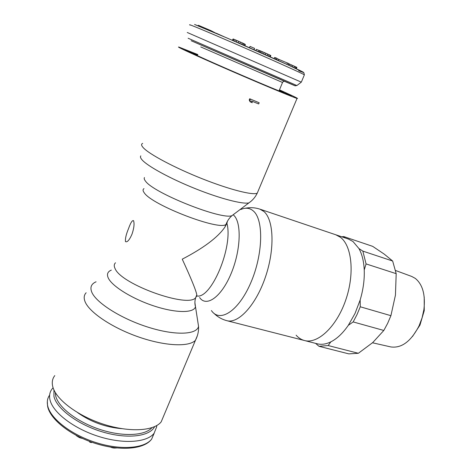 <?xml version="1.0" encoding="UTF-8"?>
<svg xmlns="http://www.w3.org/2000/svg" width="472" height="472" viewBox="0 0 472 472"><rect width="100%" height="100%" fill="white"/><g stroke="black" fill="none" stroke-linecap="round" stroke-linejoin="round"><path stroke-width="0.71" d="M53.094 387.772L52.085 388.94C49.737 391.978 49.041 395.595 49.979 399.796C52.746 412.445 73.75 428.641 98.695 436.464C123.635 444.364 147.128 442.447 154.096 433.296L156.663 426.847L156.71 425.585M116.914 447.975L113.174 447.975L110.413 447.09M89.556 441.998L89.763 441.467L89.556 441.998L91.338 442.63L91.544 442.116M82.441 438.447L79.343 437.573L75.945 435.243M111.781 447.314L111.657 447.621M113.351 447.544L113.174 447.975M115.068 447.769L114.897 448.188M76.871 435.733L76.735 436.081M78.163 436.393L77.969 436.883M79.538 437.078L79.343 437.573M80.995 437.774L80.854 438.146M197.697 54.899L193.001 53.159L194.665 54.268C206.128 60.115 280.344 92.04 283.519 92.518C284.693 92.854 283.589 92.217 280.215 90.606L279.335 90.187M197.768 54.722L187.148 50.616C186.062 50.297 186.629 50.687 188.853 51.796C195.396 55.059 218.86 65.519 242.909 75.862C266.975 86.217 286.469 94.247 289.289 95.031C290.51 95.368 289.206 94.624 285.359 92.789L279.406 90.016M301.295 82.14L187.254 32.491M296.923 85.515L301.348 82.104L304.304 75.001M245.033 45.802L245.34 44.445L244.832 45.719M244.52 44.061L245.34 44.445M244.006 45.359L244.36 43.872L243.806 45.271M242.82 44.84L243.393 43.412L244.36 43.872M241.652 44.333L242.225 42.887L243.393 43.412M239.841 43.542L240.419 42.079L242.225 42.887M238.159 42.816L238.743 41.347L240.419 42.079M236.23 41.979L236.814 40.509L238.743 41.347M234.696 41.312L235.274 39.849L236.814 40.509M233.31 40.716L233.876 39.27L235.274 39.849M232.566 40.391L233.127 38.964L233.876 39.27M232.289 40.273L233.127 38.964M249.381 47.701L250.048 46.398L254.579 48.386L254.036 49.743M259.423 52.115L259.983 50.728L265.872 53.253L270.822 55.519L270.332 56.947M255.889 50.563L256.361 49.383L259.96 50.787M274.126 58.64L274.604 57.46L276.964 58.292L276.403 59.661M276.415 59.667L276.857 58.575L278.852 59.342L278.362 60.54M278.834 59.395L288.805 63.59L288.227 65M288.752 63.726L296.894 67.372L296.327 68.741M198.157 25.872L198.382 25.282L210.978 30.662L216.182 33.37M216.241 33.223L224.206 36.798M249.505 47.755L250.048 46.398M258.503 51.714L259.039 50.38M270.255 56.911L270.822 55.519M269.766 56.693L270.344 55.271M268.55 56.156L269.14 54.717M267.128 55.525L267.712 54.074M265.282 54.705L265.872 53.253M263.642 53.979L264.226 52.528M261.789 53.159L262.367 51.725M260.45 52.569L261.016 51.159M275.247 59.142L275.801 57.785M286.876 64.387L287.46 62.971M276.592 59.743L277.058 58.599M295.802 68.493L296.375 67.112M295 68.121L295.578 66.735M293.926 67.62L294.498 66.239M292.304 66.871L292.87 65.508M290.734 66.145L291.283 64.811M289.047 65.378L289.584 64.08M210.807 31.099L210.978 30.662M125.493 241.617C125.109 238.749 126.118 234.436 128.514 228.666C130.62 222.743 132.296 220.082 133.546 220.684C134.538 223.669 134.024 228.171 131.995 234.183C129.44 240.018 127.269 242.49 125.493 241.617M226.778 223.533L224.855 227.197C217.804 237.398 203.597 248.054 182.245 259.169C191.148 278.486 196.004 290.392 196.812 294.882L196.747 295.962C211.161 299.413 233.416 246.756 226.902 223.203L227.492 221.144M259.169 102.754L249.688 98.76L249.204 99.964L250.054 101.71L250.768 102.111L252.26 102.719L251.446 100.99L258.68 103.952L259.169 102.754L249.688 98.76M197.833 54.545L179.089 47.135C177.855 46.769 178.451 47.194 180.888 48.415C188.169 52.062 215.309 64.168 243.298 76.21C271.306 88.264 293.832 97.539 297.035 98.424C298.457 98.813 296.876 97.91 292.286 95.727L279.477 89.839M197.78 54.681L185.366 49.855C184.334 49.56 184.935 49.967 187.16 51.076C193.845 54.416 217.94 65.16 242.744 75.833C267.571 86.518 287.772 94.843 290.876 95.733C292.251 96.129 290.905 95.356 286.846 93.421L279.418 89.975M315.609 343.374L318.954 346.283L348.808 353.87L358.354 353.28L328.176 345.545L330.837 341.858C325.987 344.212 321.462 344.861 317.272 343.799L304.475 340.524C317.609 344.23 336.347 326.996 345.545 300.599C354.861 274.262 352.018 245.812 340.389 237.263L335.798 234.785L340.389 237.263C352.018 245.812 354.861 274.262 345.545 300.599C336.347 326.996 317.609 344.23 304.475 340.524C301.289 339.687 298.505 337.911 296.115 335.185M54.787 375.594C52.41 378.615 51.719 382.243 52.722 386.474C55.678 399.294 77.668 416.015 103.698 424.293C129.729 432.653 154.096 431.019 161.188 421.856L163.731 415.802M227.044 222.796L226.713 222.678M250.437 99.173L249.948 100.377L250.768 102.111M249.948 100.377L249.204 99.964M412.487 336.518L419.968 325.078L424.245 310.641L424.204 296.976M372.502 342.784L390.916 346.949C401.684 348.365 411.088 341.297 419.118 325.733L422.074 317.851L423.891 309.632C425.567 294.882 422.7 284.468 415.277 278.386L411.791 276.48L395.63 270.515M358.354 353.28L372.75 342.56L383.819 330.459L387.648 323.349L390.91 315.685L395.442 295.118L396.191 273.666L366.065 263.913L362.85 251.116L358.921 248.537C362.042 254.101 363.812 261.24 364.231 269.949L366.065 263.913M390.91 315.685L360.272 306.776L360.16 299.991C363.245 289.572 364.602 279.554 364.231 269.949M330.837 341.858C337.002 338.754 342.837 333.238 348.33 325.296L353.168 321.928L356.991 314.623L360.272 306.776M348.33 325.296L355.032 313.449L360.16 299.991M304.475 340.524L226.849 320.683C238.307 323.993 255.877 305.183 265.388 277.17C275.005 249.21 273.819 219.698 263.86 211.468L259.889 209.143L348.312 239.009L352.997 241.511L358.921 248.537M328.176 345.545L318.954 346.283M345.156 237.941L343.781 236.578L341.722 236.785M383.819 330.459L353.168 321.928M396.191 273.666L392.651 261.028L362.85 251.116M392.651 261.028L384.249 254.131L372.673 246.355L343.781 236.578M154.202 433.154L151.66 439.096C144.638 448.406 121.121 450.489 96.217 442.647C71.307 434.877 50.386 418.623 47.69 405.832C46.793 401.731 47.442 398.167 49.619 395.141M53.938 389.925L53.938 396.462C56.758 408.917 78.346 424.918 103.067 432.087C127.794 439.343 149.854 436.388 154.639 426.647M55.283 392.492L55.708 395.99C58.41 407.513 77.52 422.222 100.312 429.573C123.098 436.989 144.928 435.739 151.931 427.697M77.679 412.675C90.931 421.98 105.639 427.313 121.817 428.664M190.057 25.093C188.953 24.485 189.644 24.656 192.128 25.612C199.532 28.462 226.023 39.748 253.033 51.59C280.067 63.443 301.584 73.195 304.387 74.806L303.756 72.505L288.805 65.266L227.303 38.126L194.564 24.461M191.16 40.728L286.917 82.364L294.976 85.762L296.894 85.538L188.116 38.244M279.052 90.866L282.522 82.482L200.765 46.934M298.658 70.706C311.16 75.697 299.661 70.004 270.037 56.817C240.513 43.672 203.302 27.73 194.629 24.491M295.313 85.869L191.178 40.734M226.902 223.203L226.058 224.306C220.424 231.268 152.12 205.249 144.261 192.83C142.774 190.877 142.686 189.473 143.995 188.623M144.456 177.543C143.907 178.381 144.255 179.572 145.5 181.118C153.441 193.089 222.277 220.335 232.023 215.615L233.976 214.14M140.798 155.872C140.09 156.733 140.491 158.037 142.001 159.784C147.429 166.138 170.05 178.534 195.107 188.582C220.176 198.647 242.685 204.429 248.909 202.883L251.015 201.278M142.674 143.37C141.069 144.072 141.264 145.512 143.252 147.689C149.176 154.255 174.74 167.867 202.181 178.74C229.628 189.644 252.797 195.467 257.234 193.184L258.107 191.107M211.415 310.552C219.769 323.072 238.543 311.343 250.75 282.846C263.093 254.485 263.836 219.698 253.346 210.99C249.765 207.898 245.576 207.403 240.779 209.503M199.609 297.513C206.24 307.496 221.132 297.325 230.908 274.061C240.797 250.921 241.853 222.631 233.776 215.303L233.416 214.966M196.747 295.962L195.668 297.655C188.517 308.369 121.31 284.533 115.097 268.627C113.858 266.167 113.988 264.22 115.498 262.792M194.901 302.599L195.485 306.712C194.057 313.083 176.51 313.272 154.698 306.204C132.909 299.201 112.153 286.439 108.3 278.061C106.589 274.309 107.598 271.66 111.327 270.114M197.674 320.771L198.547 326.347C196.948 334.736 175.472 335.798 148.432 327.279C121.41 318.854 95.922 302.723 91.727 292.032C89.869 287.253 91.32 283.837 96.087 281.796M197.426 335.521L195.449 340.288C189.248 347.121 165.253 346.236 138.709 337.002C112.159 327.833 88.931 312.139 84.966 301.425C83.627 297.879 84.022 294.994 86.14 292.758M47.595 406.292L47.318 401.477M154.096 433.296L151.66 439.096C144.385 449.173 121.092 451.32 96.335 443.709C71.537 436.093 50.669 420.003 47.725 406.876M156.45 425.732L156.663 426.847M282.522 82.482C282.48 82.099 283.082 81.691 284.333 81.255M224.855 227.197L226.058 224.306C227.404 220.737 229.392 217.84 232.023 215.615L248.909 202.883C252.544 200.388 255.322 197.16 257.234 193.184L297.035 98.424M213.869 313.249C217.503 316.865 221.828 319.343 226.849 320.683M161.188 421.856L195.449 340.288C197.78 335.751 198.812 331.102 198.547 326.347L195.485 306.712C194.659 303.98 194.718 300.965 195.668 297.655L196.812 294.882M259.889 209.143C254.951 207.532 249.971 207.255 244.956 208.311M227.05 222.79L226.719 222.684M185.407 50.168L185.366 49.855M424.245 310.641L423.891 309.632M419.968 325.078L419.118 325.733"/></g></svg>
